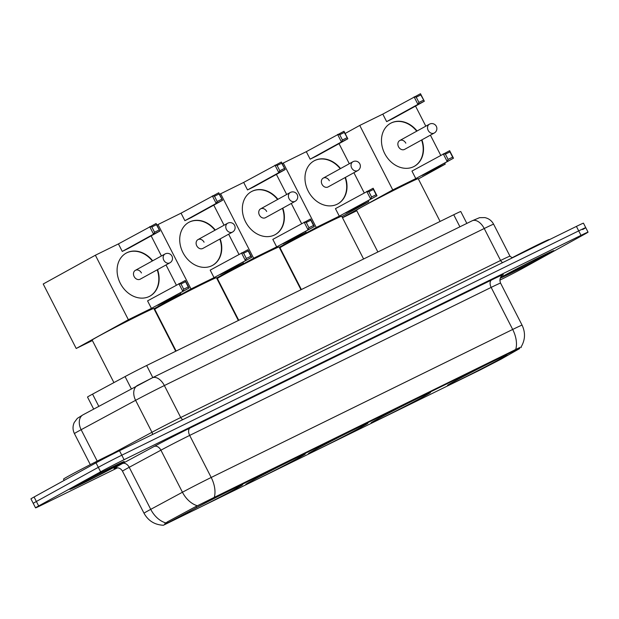 <?xml version="1.0" encoding="UTF-8"?>
<svg xmlns="http://www.w3.org/2000/svg" width="619" height="619" viewBox="0 0 619 619"><rect width="100%" height="100%" fill="white"/><g stroke="black" fill="none" stroke-linecap="round" stroke-linejoin="round"><path stroke-width="0.93" d="M237.085 488.066A33.395 0.758 152.9 0 0 242.617 484.731A33.395 0.758 152.9 0 0 221.795 494.581A33.395 0.758 152.9 0 0 188.702 511.82A33.395 0.758 152.9 0 0 183.162 515.155A33.395 0.758 152.9 0 0 203.984 505.313A33.395 0.758 152.9 0 0 237.085 488.066M424.959 395.827A33.395 0.758 152.9 0 0 430.499 392.492A33.395 0.758 152.9 0 0 409.677 402.342A33.395 0.758 152.9 0 0 376.576 419.581A33.395 0.758 152.9 0 0 371.044 422.916A33.395 0.758 152.9 0 0 391.858 413.074A33.395 0.758 152.9 0 0 424.959 395.827M362.332 426.576A33.395 0.758 152.9 0 0 367.872 423.241A33.395 0.758 152.9 0 0 347.05 433.083A33.395 0.758 152.9 0 0 313.949 450.33A33.395 0.758 152.9 0 0 308.417 453.665A33.395 0.758 152.9 0 0 329.238 443.823A33.395 0.758 152.9 0 0 362.332 426.576M299.712 457.325A33.395 0.758 152.9 0 0 305.244 453.99A33.395 0.758 152.9 0 0 284.423 463.832A33.395 0.758 152.9 0 0 251.322 481.079A33.395 0.758 152.9 0 0 245.789 484.414A33.395 0.758 152.9 0 0 266.611 474.564A33.395 0.758 152.9 0 0 299.712 457.325M501.467 358.269A33.395 0.758 152.9 0 0 507 354.935A33.395 0.758 152.9 0 0 486.178 364.784A33.395 0.758 152.9 0 0 453.077 382.024A33.395 0.758 152.9 0 0 447.545 385.358A33.395 0.758 152.9 0 0 468.366 375.516A33.395 0.758 152.9 0 0 501.467 358.269M501.189 359.097L519.72 348.528L514.853 350.478L215.729 497.328L163.331 525.283L480.065 370L501.189 359.097M93.662 409.074L87.511 397.058A18.903 0.426 -27.1 0 1 92.556 394.133L125.077 376.584A18.903 0.426 -27.1 0 1 146.641 365.512L453.727 214.747A18.903 0.426 -27.1 0 1 460.768 211.528L466.842 223.397M500.198 278.233A30.555 0.696 152.9 0 0 521.554 267.888A30.555 0.696 152.9 0 0 548.697 253.697A30.555 0.696 152.9 0 0 553.765 250.641A30.555 0.696 152.9 0 0 534.708 259.655A30.555 0.696 152.9 0 0 504.423 275.432A30.555 0.696 152.9 0 0 500.4 277.73M119.173 464.575A30.555 0.696 152.9 0 0 124.233 461.519A30.555 0.696 152.9 0 0 105.184 470.525A30.555 0.696 152.9 0 0 74.891 486.31A30.555 0.696 152.9 0 0 69.831 489.358A30.555 0.696 152.9 0 0 88.881 480.352A30.555 0.696 152.9 0 0 119.173 464.575M582.618 229.556A18.903 0.426 152.9 0 0 585.752 227.668L583.462 223.18A18.903 0.426 152.9 0 0 576.413 226.399L119.498 450.717A18.903 0.426 152.9 0 0 96.022 462.834L34.084 496.995L36.382 501.483A18.903 0.426 152.9 0 0 33.248 503.371A18.903 0.426 152.9 0 1 36.382 501.483L98.32 467.322L36.382 501.483L38.672 505.963A18.903 0.426 152.9 0 0 35.538 507.851A18.903 0.426 152.9 0 0 42.587 504.64L117.595 467.809M119.498 450.717L121.796 455.205A18.903 0.426 152.9 0 0 98.32 467.322A18.903 0.426 152.9 0 1 121.796 455.205L578.711 230.879L121.796 455.205L124.086 459.693A18.903 0.426 152.9 0 0 100.618 471.81L38.672 505.963M585.752 227.668A18.903 0.426 152.9 0 0 578.711 230.879A18.903 0.426 152.9 0 1 585.752 227.668L588.05 232.148A18.903 0.426 152.9 0 0 581.001 235.367L124.086 459.693M164.755 523.782L167.447 521.84L195.906 506.489L215.451 496.778L520.076 347.367M499.866 280.136A18.903 0.426 152.9 0 0 522.978 268.197L584.916 234.036A18.903 0.426 152.9 0 0 588.05 232.148M34.084 496.995A18.903 0.426 152.9 0 0 30.95 498.883L35.538 507.851M500.214 278.194A30.246 0.689 152.9 0 0 521.043 268.135A30.246 0.689 152.9 0 0 548.473 253.805A30.246 0.689 152.9 0 0 553.479 250.788A30.246 0.689 152.9 0 0 534.623 259.701A30.246 0.689 152.9 0 0 504.647 275.323A30.246 0.689 152.9 0 0 500.376 277.776M549.239 239.739L549.154 239.561A31.499 0.712 152.9 0 0 512.021 257.798M119.715 450.609L119.622 450.439A31.499 0.712 152.9 0 0 99.984 459.724A31.499 0.712 152.9 0 0 68.755 475.988A31.499 0.712 152.9 0 0 63.533 479.137L64.183 480.398M75.123 486.194A30.246 0.689 152.9 0 0 70.109 489.219A30.246 0.689 152.9 0 0 88.966 480.298A30.246 0.689 152.9 0 0 118.941 464.683A30.246 0.689 152.9 0 0 123.955 461.666A30.246 0.689 152.9 0 0 105.098 470.579A30.246 0.689 152.9 0 0 75.123 486.194M440.101 221.44L418.22 178.682A34.656 0.789 152.9 0 0 396.617 188.896A34.656 0.789 152.9 0 0 362.27 206.792A34.656 0.789 152.9 0 0 356.521 210.259L377.876 251.987M421.918 139.832A24.574 19.823 -118.9 0 1 414.359 166.302A24.574 19.823 -118.9 0 1 413.685 166.658A24.574 19.823 -118.9 0 1 384.91 153.945A24.574 19.823 -118.9 0 1 390.628 123.274A24.574 19.823 -118.9 0 1 391.301 122.918A24.574 19.823 -118.9 0 1 417.051 131.004M345.123 133.495L359.747 125.433L382.797 114.113L420.487 93.717L424.332 101.23L393.034 118.492L386.643 121.626L417.941 104.371L414.096 96.858L416.239 97.168L420.804 94.924L420.487 93.717M382.797 114.113L386.643 121.626M359.747 125.433L392.748 189.917L415.798 178.597L411.952 171.084L449.642 150.688L453.487 158.201L415.798 178.597M448.086 159.408L445.386 154.139L443.25 153.829L447.096 161.342L448.086 159.408L452.651 157.172L453.487 158.201L422.189 175.463L445.239 164.143L444.682 163.06M440.682 155.237L430.406 135.151M425.81 126.175L415.527 106.089M342.439 217.656L392.748 189.917M342.485 217.749L356.768 210.739M445.239 164.143L418.367 178.968M420.804 94.924L424.332 101.23L417.941 104.371L418.931 102.437L423.497 100.201M416.239 97.168L418.931 102.437M452.651 157.172L449.951 151.895L445.386 154.139M449.642 150.688L449.951 151.895M405.824 143.175A5.037 4.07 61.1 0 0 399.735 140.552A5.037 4.07 61.1 0 0 398.52 146.757A5.037 4.07 61.1 0 0 404.602 149.38L434.267 133.023A5.037 4.07 -118.9 0 1 434.128 133.093A5.037 4.07 -118.9 0 1 428.186 130.4A5.037 4.07 -118.9 0 1 429.4 124.195A5.037 4.07 -118.9 0 1 429.54 124.117M390.465 123.359A24.574 19.823 -118.9 0 1 416.726 131.182M421.593 140.01A24.574 19.823 -118.9 0 1 414.196 166.395M363.593 258.997L341.719 216.24A34.656 0.789 152.9 0 0 320.116 226.461A34.656 0.789 152.9 0 0 285.761 244.35A34.656 0.789 152.9 0 0 280.02 247.817L301.376 289.545M345.417 177.39A24.574 19.823 -118.9 0 1 337.858 203.86A24.574 19.823 -118.9 0 1 337.185 204.216A24.574 19.823 -118.9 0 1 308.409 191.503A24.574 19.823 -118.9 0 1 314.127 160.832A24.574 19.823 -118.9 0 1 314.8 160.476A24.574 19.823 -118.9 0 1 340.551 168.561M282.163 163.586L306.297 151.67L343.986 131.274L347.832 138.788L316.533 156.05L310.142 159.184L341.44 141.929L337.595 134.416L339.73 134.725L344.296 132.489L343.986 131.274M306.297 151.67L310.142 159.184M283.247 162.99L316.247 227.475L339.297 216.155L335.452 208.642L373.141 188.246L376.986 195.759L339.297 216.155M371.586 196.966L368.885 191.697L366.75 191.387L370.595 198.9L371.586 196.966L376.151 194.73L376.986 195.759L345.688 213.021L368.738 201.701L368.181 200.618M364.181 192.803L353.906 172.709M349.309 163.733L339.026 143.647M279.478 247.747L316.247 227.475M279.865 248.498L280.268 248.296M368.738 201.701L341.866 216.526M344.296 132.489L347.832 138.788L341.44 141.929L342.431 139.995L346.996 137.758M339.73 134.725L342.431 139.995M376.151 194.73L373.45 189.46L368.885 191.697M373.141 188.246L373.45 189.46M329.316 180.733A5.037 4.07 61.1 0 0 323.234 178.11A5.037 4.07 61.1 0 0 322.012 184.315A5.037 4.07 61.1 0 0 328.101 186.938L357.767 170.581A5.037 4.07 -118.9 0 1 357.627 170.651A5.037 4.07 -118.9 0 1 351.685 167.958A5.037 4.07 -118.9 0 1 352.9 161.752A5.037 4.07 -118.9 0 1 353.039 161.683M313.965 160.917A24.574 19.823 -118.9 0 1 340.226 168.739M345.093 177.568A24.574 19.823 -118.9 0 1 337.695 203.953M300.973 289.738L279.092 246.989A34.656 0.789 152.9 0 0 257.489 257.202A34.656 0.789 152.9 0 0 223.134 275.099A34.656 0.789 152.9 0 0 217.393 278.558L238.748 320.286M282.79 208.139A24.574 19.823 -118.9 0 1 275.231 234.609A24.574 19.823 -118.9 0 1 274.557 234.965A24.574 19.823 -118.9 0 1 245.782 222.252A24.574 19.823 -118.9 0 1 251.5 191.573A24.574 19.823 -118.9 0 1 252.173 191.225A24.574 19.823 -118.9 0 1 277.923 199.31M219.536 194.335L243.669 182.419L281.359 162.023L285.204 169.536L253.906 186.799L247.515 189.932L278.813 172.67L274.968 165.157L277.111 165.474L281.668 163.23L281.359 162.023M243.669 182.419L247.515 189.932M220.619 193.739L253.62 258.224L276.67 246.904L272.824 239.391L310.514 218.994L314.359 226.508L276.67 246.904M308.958 227.715L306.258 222.445L304.122 222.128L307.968 229.641L308.958 227.715L313.524 225.471L314.359 226.508L283.061 243.77L306.111 232.45L305.554 231.359M301.554 223.544L291.278 203.458M286.682 194.482L276.399 174.388M216.859 278.496L253.62 258.224M217.238 279.239L217.64 279.045M306.111 232.45L279.239 247.267M281.668 163.23L285.204 169.536L278.813 172.67L279.803 170.743L284.369 168.5M277.111 165.474L279.803 170.743M313.524 225.471L310.823 220.202L306.258 222.445M310.514 218.994L310.823 220.202M266.688 211.481A5.037 4.07 61.1 0 0 260.607 208.858A5.037 4.07 61.1 0 0 259.392 215.064A5.037 4.07 61.1 0 0 265.474 217.687L295.139 201.322A5.037 4.07 -118.9 0 1 295 201.399A5.037 4.07 -118.9 0 1 289.058 198.707A5.037 4.07 -118.9 0 1 290.272 192.501A5.037 4.07 -118.9 0 1 290.412 192.424M251.337 191.666A24.574 19.823 -118.9 0 1 277.598 199.488M282.465 208.317A24.574 19.823 -118.9 0 1 275.068 234.702M238.346 320.487L216.464 277.738A34.656 0.789 152.9 0 0 194.861 287.951A34.656 0.789 152.9 0 0 160.514 305.848A34.656 0.789 152.9 0 0 154.765 309.307L176.121 351.035M220.163 238.88A24.574 19.823 -118.9 0 1 212.603 265.358A24.574 19.823 -118.9 0 1 211.93 265.706A24.574 19.823 -118.9 0 1 183.154 252.993A24.574 19.823 -118.9 0 1 188.872 222.322A24.574 19.823 -118.9 0 1 189.553 221.973A24.574 19.823 -118.9 0 1 215.296 230.059M156.909 225.084L181.042 213.168L218.731 192.764L222.577 200.285L191.279 217.54L184.888 220.681L216.186 203.419L212.34 195.906L214.483 196.223L219.049 193.979L218.731 192.764M181.042 213.168L184.888 220.681M157.992 224.48L190.992 288.965L214.042 277.652L210.197 270.139L247.886 249.736L251.732 257.256L214.042 277.652M246.331 258.463L243.638 253.194L241.495 252.877L245.341 260.39L246.331 258.463L250.896 256.22L251.732 257.256L220.434 274.511L243.484 263.199L242.927 262.108M238.926 254.293L228.651 234.206M224.055 225.223L213.779 205.137M154.232 309.245L190.992 288.965M154.611 309.987L155.013 309.786M243.484 263.199L216.611 278.016M219.049 193.979L222.577 200.285L216.186 203.419L217.176 201.492L221.741 199.248M214.483 196.223L217.176 201.492M250.896 256.22L248.196 250.95L243.638 253.194M247.886 249.736L248.196 250.95M204.069 242.222A5.037 4.07 61.1 0 0 197.979 239.607A5.037 4.07 61.1 0 0 196.765 245.813A5.037 4.07 61.1 0 0 202.846 248.436L232.512 232.071A5.037 4.07 -118.9 0 1 232.38 232.14A5.037 4.07 -118.9 0 1 226.43 229.448A5.037 4.07 -118.9 0 1 227.645 223.242A5.037 4.07 -118.9 0 1 227.784 223.173M188.71 222.414A24.574 19.823 -118.9 0 1 214.971 230.237M219.838 239.066A24.574 19.823 -118.9 0 1 212.441 265.443M175.719 351.236L153.837 308.479A34.656 0.789 152.9 0 0 132.234 318.7A34.656 0.789 152.9 0 0 97.887 336.589A34.656 0.789 152.9 0 0 92.146 340.055L113.919 382.604M157.536 269.629A24.574 19.823 -118.9 0 1 149.984 296.099A24.574 19.823 -118.9 0 1 149.303 296.455A24.574 19.823 -118.9 0 1 120.527 283.742A24.574 19.823 -118.9 0 1 126.245 253.07A24.574 19.823 -118.9 0 1 126.926 252.714A24.574 19.823 -118.9 0 1 152.669 260.8M95.372 255.229L128.365 319.714L76.207 348.482L43.206 283.997L95.372 255.229L118.422 243.909L156.104 223.513L159.95 231.026L128.651 248.289L122.268 251.422L153.558 234.168L149.713 226.655L151.856 226.964L156.421 224.728L156.104 223.513M118.422 243.909L122.268 251.422M128.365 319.714L151.415 308.394L147.57 300.88L185.259 280.484L189.105 287.997L151.415 308.394M183.704 289.205L181.011 283.935L178.868 283.626L182.713 291.139L183.704 289.205L188.269 286.968L189.105 287.997L157.806 305.26L180.856 293.94L180.307 292.857M176.307 285.042L166.024 264.947M161.427 255.972L151.152 235.885M76.207 348.482L92.386 340.535M180.856 293.94L153.984 308.765M156.421 224.728L159.95 231.026L153.558 234.168L154.549 232.233L159.114 229.997M151.856 226.964L154.549 232.233M188.269 286.968L185.576 281.699L181.011 283.935M185.259 280.484L185.576 281.699M141.442 272.971A5.037 4.07 61.1 0 0 135.352 270.348A5.037 4.07 61.1 0 0 134.137 276.554A5.037 4.07 61.1 0 0 140.219 279.177L169.892 262.82A5.037 4.07 -118.9 0 1 169.753 262.889A5.037 4.07 -118.9 0 1 163.803 260.197A5.037 4.07 -118.9 0 1 165.018 253.991A5.037 4.07 -118.9 0 1 165.157 253.922M126.083 253.156A24.574 19.823 -118.9 0 1 152.344 260.978M157.211 269.807A24.574 19.823 -118.9 0 1 149.813 296.192M514.853 350.478L514.575 349.921M215.729 497.328L215.451 496.778M196.324 507.301L195.906 506.489M167.865 522.653L167.447 521.84M459.902 226.809L453.727 214.747M152.816 377.575L146.641 365.512M131.305 388.771L125.077 376.584M98.785 406.312L92.556 394.133M115.474 467.956A31.499 0.712 -27.1 0 1 119.235 465.31A31.499 0.712 -27.1 0 1 122.415 463.577L154.123 446.469A31.499 0.712 -27.1 0 1 190.064 428.008L491.556 279.997A31.499 0.712 -27.1 0 1 502.04 275.525M165.822 522.9A22.052 15.258 -118.3 0 1 150.734 509.344L129.216 467.291A25.201 0.573 152.9 0 0 126.671 468.676A25.201 0.573 152.9 0 0 122.492 471.191C121.216 468.954 119.312 467.817 116.805 467.778L115.235 468.026M163.362 525.252C154.696 524.827 148.251 520.819 144.018 513.244A25.201 0.573 -27.1 0 1 148.189 510.729A25.201 0.573 -27.1 0 1 150.734 509.344L182.443 492.237A25.201 0.573 -27.1 0 1 211.195 477.473L512.687 329.455A22.052 13.022 63.9 0 1 515.735 349.41M214.251 497.421A22.052 13.022 -116.1 0 0 211.195 477.473L189.677 435.412A25.201 0.573 152.9 0 0 160.917 450.183L129.216 467.291A6.298 4.356 61.7 0 0 122.415 463.577M197.43 505.769A22.052 15.258 -118.3 0 1 182.443 492.237L160.917 450.183A6.298 4.356 61.7 0 0 154.123 446.469M491.556 279.997A6.298 3.722 63.9 0 0 491.161 287.402L512.687 329.455A25.201 0.573 -27.1 0 1 522.08 325.168L500.562 283.107A25.201 0.573 152.9 0 0 491.161 287.402L189.677 435.412A6.298 3.722 63.9 0 1 190.064 428.008M581.001 235.367L576.413 226.399M100.618 471.81L96.022 462.834M471.964 220.89A12.604 7.443 63.9 0 1 472.15 220.797L479.563 217.671L484.832 217.594C488.77 218.461 491.703 220.666 493.622 224.217A25.201 0.573 152.9 0 0 484.228 228.512L164.368 385.544A25.201 0.573 152.9 0 0 135.607 400.315L81.143 429.702A25.201 0.573 152.9 0 0 78.598 431.087A25.201 0.573 152.9 0 0 74.419 433.602L90.304 464.637M97.214 461.116L81.143 429.702A12.604 8.72 -118.3 0 1 83.016 414.823L152.289 377.83A12.604 7.443 63.9 0 1 164.368 385.544L180.725 417.508L500.585 260.475A25.201 0.573 -27.1 0 1 509.979 256.181L512.331 257.86M137.728 385.312L152.104 377.923A12.604 7.443 63.9 0 1 152.289 377.83L472.15 220.797A12.604 7.443 63.9 0 1 484.228 228.512L500.585 260.475A3.149 1.857 -116.1 0 0 502.868 262.502M137.488 385.436A12.604 8.72 -118.3 0 0 135.607 400.315L151.965 432.279A25.201 0.573 -27.1 0 1 180.725 417.508A3.149 1.857 -116.1 0 0 183.007 419.535M112.759 453.425L151.965 432.279A3.149 2.182 61.7 0 1 152.398 434.561M509.909 272.739A22.988 0.518 152.9 0 0 514.668 271.122A22.988 0.518 152.9 0 0 543.211 256.39A22.988 0.518 152.9 0 0 538.453 258.007A22.988 0.518 152.9 0 0 509.909 272.739M80.377 483.617A22.988 0.518 152.9 0 0 85.136 482A22.988 0.518 152.9 0 0 113.687 467.268A22.988 0.518 152.9 0 0 108.929 468.885A22.988 0.518 152.9 0 0 80.377 483.617M521.198 347.576L520.981 347.158M520.974 347.174C525.26 340.032 525.624 332.697 522.08 325.168M144.018 513.244L122.492 471.191M500.562 283.107C498.396 277.451 503.177 274.465 502.241 275.37L502.233 275.37M74.419 433.602C72.655 429.965 72.585 426.29 74.195 422.576L77.344 418.359L83.016 414.823M493.622 224.217L509.979 256.181M506.899 274.457L510.01 272.685C518.498 267.973 541.532 256.243 546.237 254.363L546.082 254.401M77.367 485.335L80.485 483.563C88.974 478.851 112.008 467.121 116.712 465.24L116.558 465.279M434.267 133.023A5.037 5.037 0 0 0 436.302 126.276A5.037 5.037 0 0 0 429.4 124.195L399.735 140.552M357.767 170.581A5.037 5.037 0 0 0 359.801 163.834A5.037 5.037 0 0 0 352.9 161.752L323.234 178.11M295.139 201.322A5.037 5.037 0 0 0 297.174 194.583A5.037 5.037 0 0 0 290.272 192.501L260.607 208.858M232.512 232.071A5.037 5.037 0 0 0 234.555 225.331A5.037 5.037 0 0 0 227.645 223.242L197.979 239.607M169.892 262.82A5.037 5.037 0 0 0 171.927 256.073A5.037 5.037 0 0 0 165.018 253.991L135.352 270.348"/></g></svg>
